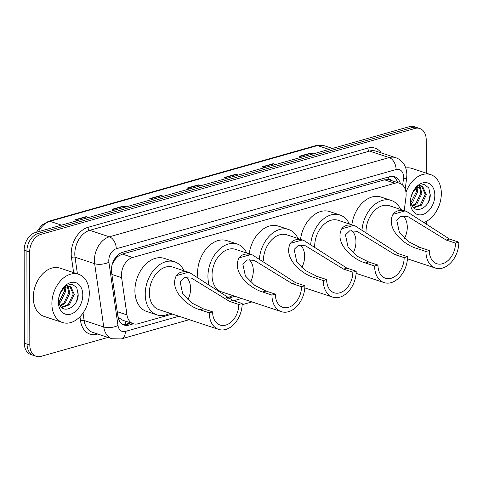 <?xml version="1.0" encoding="UTF-8"?>
<svg xmlns="http://www.w3.org/2000/svg" width="483" height="483" viewBox="0 0 483 483"><rect width="100%" height="100%" fill="white"/><g stroke="black" fill="none" stroke-linecap="round" stroke-linejoin="round"><path stroke-width="0.72" d="M404.217 210.63L405.962 197.167A15.251 10.692 108.3 0 0 406.125 194.601A15.251 10.692 108.3 0 0 399.695 183.292A15.251 10.692 108.3 0 0 394.877 183.256L132.644 257.499A15.251 10.692 108.3 0 0 121.619 277.671L126.963 314.898A15.251 10.692 108.3 0 0 133.223 323.725A15.251 10.692 108.3 0 0 138.035 323.767L172.31 314.065M114.646 260.174A15.251 10.692 -71.7 0 1 118.287 256.189L118.087 256.244A5.084 3.562 108.3 0 0 114.646 260.174L112.581 263.803A15.251 6.303 -8.2 0 1 112.364 263.887M391.755 180.666A5.084 3.562 108.3 0 0 388.779 179.61L388.58 179.664A15.251 10.692 -71.7 0 1 389.364 179.875L399.695 183.292M117.924 316.48L119.386 318.14L122.869 320.301L133.223 323.725M388.58 179.664L384.528 179.827L122.29 254.07L118.287 256.189M227.765 298.361L235.01 296.314M400.395 183.564A15.251 10.692 108.3 0 0 394.551 176.712A15.251 10.692 108.3 0 0 389.733 176.669L122.628 252.295A15.251 10.692 108.3 0 0 111.603 272.466L117.882 316.208A15.251 10.692 108.3 0 0 124.143 325.035A15.251 10.692 108.3 0 0 128.955 325.077L133.465 323.803M393.132 176.392A15.251 10.692 -71.7 0 1 397.624 182.61M107.987 337.412L41.067 356.357A15.251 10.692 -71.7 0 1 36.255 356.315A15.251 10.692 -71.7 0 1 29.819 345.013L29.656 252.078A15.251 10.692 -71.7 0 1 40.856 234.382L414.963 128.466A15.251 10.692 -71.7 0 1 419.781 128.508A15.251 10.692 -71.7 0 1 426.211 139.81L426.272 173.162M426.35 221.413L426.356 224.523M36.255 356.315L30.743 354.492A15.251 10.692 -71.7 0 1 24.313 343.19L24.15 250.26A15.251 10.692 -71.7 0 1 35.35 232.558L409.451 126.643L412.21 127.554A15.251 10.692 -71.7 0 1 417.022 127.597A15.251 10.692 -71.7 0 0 412.21 127.554L38.103 233.47L412.21 127.554L414.963 128.466M24.15 250.26L26.903 251.166A15.251 10.692 -71.7 0 1 38.103 233.47A15.251 10.692 -71.7 0 0 26.903 251.166L27.066 344.101L26.903 251.166L29.656 252.078M33.496 355.403A15.251 10.692 -71.7 0 1 27.066 344.101A15.251 10.692 -71.7 0 0 33.496 355.403M130.7 322.892L126.202 324.165A15.251 10.692 -71.7 0 1 122.809 324.449M88.027 217.646L86.65 216.849A4.069 2.62 -105.8 0 0 86.167 216.632L74.943 219.807L77.455 220.64M88.679 217.459L86.167 216.632M125.435 207.056L124.059 206.253A4.069 2.62 -105.8 0 0 123.582 206.042L112.358 209.217L114.863 210.045M126.087 206.869L123.582 206.042M162.849 196.46L161.467 195.663A4.069 2.62 -105.8 0 0 160.99 195.446L149.766 198.628L152.278 199.455M163.502 196.279L160.99 195.446M312.489 154.095L311.112 153.298A4.069 2.62 -105.8 0 0 310.635 153.081L299.412 156.257L301.917 157.09M313.141 153.914L310.635 153.081M275.081 164.685L273.698 163.888A4.069 2.62 -105.8 0 0 273.221 163.671L261.997 166.852L264.509 167.679M275.733 164.504L273.221 163.671M237.666 175.281L236.29 174.484A4.069 2.62 -105.8 0 0 235.813 174.266L224.589 177.442L227.095 178.269M238.318 175.094L235.813 174.266M200.258 185.87L198.881 185.074A4.069 2.62 -105.8 0 0 198.398 184.856L187.181 188.032L189.686 188.865M200.91 185.683L198.398 184.856M409.451 126.643A15.251 10.692 -71.7 0 1 414.269 126.685L419.781 128.508M405.98 192.337A25.418 17.817 -71.7 0 1 430.607 174.598A25.418 17.817 -71.7 0 1 441.329 193.435A25.418 17.817 -71.7 0 1 423.917 222.518M405.744 167.987A25.418 17.817 -71.7 0 1 412.017 168.446L430.607 174.598M413.472 207.569L420.295 204.834L425.233 194.401L421.707 186.36M413.738 207.829L421.387 205.197L426.326 194.764L422.812 186.728L422.263 186.504L416.666 187.845A11.495 8.054 -71.7 0 0 412.524 192.699M412.102 205.71L415.923 203.385L420.862 192.952L419.244 186.486M412.446 206.283L417.016 203.748L421.955 193.315L419.896 186.335M410.955 202.455L416.491 191.51L416.249 188.141M411.196 203.446L412.645 202.305L417.584 191.872L417.077 187.543M410.912 197.601L413.074 191.721M412.844 192.041L417.94 186.015L424.008 184.434L428.783 187.911L430.244 195.223C430.178 207.841 413.931 215.647 411.154 203.283A11.495 8.054 -71.7 0 1 410.725 199.986A11.495 8.054 -71.7 0 1 410.918 197.547M434.821 195.277A16.579 11.616 -71.7 0 1 422.649 214.512A16.579 11.616 -71.7 0 1 410.423 202.184A16.579 11.616 -71.7 0 1 410.816 198.06A16.579 11.616 -71.7 0 1 412.748 192.228A16.579 11.616 -71.7 0 1 426.374 182.652A16.579 11.616 -71.7 0 1 434.821 195.277M410.852 197.885L410.713 204.067L410.816 198.108M412.482 192.777L416.666 187.845M404.73 210.799A25.418 17.817 -71.7 0 1 404.392 209.266M428.681 201.369L430.281 194.118M403.094 215.949A17.793 12.473 -71.7 0 1 407.284 227.167A17.793 12.473 -71.7 0 1 404.525 238.397M458.85 242.164L455.481 243.118A17.793 12.473 -71.7 0 1 436.801 263.718A17.793 12.473 -71.7 0 1 429.296 250.532L425.928 251.48L416.63 248.407C404.277 245.002 385.506 228.888 393.005 214.313C395.613 210.811 399.592 209.682 404.947 210.932L406.475 211.379L449.552 239.085L458.85 242.164A22.369 15.679 -71.7 0 1 435.364 268.059A22.369 15.679 -71.7 0 1 425.928 251.48M455.481 243.118L446.183 240.039L408.171 216.758L400.956 216.324L396.778 220.345L399.369 232.383L408.781 241.808L419.999 247.453L429.296 250.532M406.475 211.379L389.515 205.764A22.369 15.679 108.3 0 0 366.029 231.665A22.369 15.679 108.3 0 0 366.029 231.931M362.087 229.268A27.96 19.598 -71.7 0 1 391.272 200.457A27.96 19.598 -71.7 0 1 400.679 209.459M351.872 224.824A27.96 19.598 -71.7 0 1 380.942 197.04L391.272 200.457M351.769 230.482A17.793 12.473 -71.7 0 1 355.959 241.699A17.793 12.473 -71.7 0 1 353.194 252.929M407.525 256.696L404.156 257.644A17.793 12.473 -71.7 0 1 385.47 278.244A17.793 12.473 -71.7 0 1 377.966 265.058L374.603 266.012L365.305 262.939C352.946 259.534 334.176 243.42 341.68 228.845C344.288 225.344 348.267 224.215 353.616 225.464L355.15 225.905L398.221 253.617L407.525 256.696A22.369 15.679 -71.7 0 1 384.033 282.591A22.369 15.679 -71.7 0 1 374.603 266.012M404.156 257.644L394.859 254.571L356.846 231.291L349.632 230.856L345.454 234.877L348.038 246.916L357.456 256.34L368.668 261.985L377.966 265.058M355.15 225.911L338.185 220.296A22.369 15.679 108.3 0 0 314.699 246.191A22.369 15.679 108.3 0 0 314.699 246.457M310.756 243.8A27.96 19.598 -71.7 0 1 339.941 214.989A27.96 19.598 -71.7 0 1 349.354 223.991M300.547 239.357A27.96 19.598 -71.7 0 1 329.617 211.572L339.941 214.989M300.438 245.014A17.793 12.473 -71.7 0 1 304.634 256.231A17.793 12.473 -71.7 0 1 301.869 267.461M356.194 271.223L352.825 272.177A17.793 12.473 -71.7 0 1 334.145 292.776A17.793 12.473 -71.7 0 1 326.641 279.591L323.272 280.545L313.974 277.471C301.621 274.066 282.851 257.946 290.349 243.378C292.958 239.87 296.942 238.747 302.292 239.997L303.819 240.437L346.897 268.15L356.194 271.223A22.369 15.679 -71.7 0 1 332.709 297.123A22.369 15.679 -71.7 0 1 323.272 280.545M352.825 272.177L343.528 269.103L305.516 245.823L298.301 245.388L294.123 249.409L296.713 261.448L306.125 270.866L317.343 276.517L326.641 279.591M303.819 240.437L286.86 234.829A22.369 15.679 108.3 0 0 263.374 260.723A22.369 15.679 108.3 0 0 263.374 260.989M259.431 258.333A27.96 19.598 -71.7 0 1 288.617 229.516A27.96 19.598 -71.7 0 1 298.023 238.524M249.216 253.889A27.96 19.598 -71.7 0 1 278.286 226.098L288.617 229.516M249.113 259.546A17.793 12.473 -71.7 0 1 253.303 270.764A17.793 12.473 -71.7 0 1 250.538 281.987M304.87 285.755L301.501 286.709A17.793 12.473 -71.7 0 1 282.821 307.309A17.793 12.473 -71.7 0 1 275.316 294.123L271.947 295.077L262.649 291.998C250.291 288.599 231.52 272.478 239.025 257.904C241.633 254.402 245.612 253.279 250.961 254.529L252.494 254.97L295.572 282.682L304.87 285.755A22.369 15.679 -71.7 0 1 281.378 311.656A22.369 15.679 -71.7 0 1 271.947 295.077M301.501 286.709L292.203 283.636L254.191 260.355L246.976 259.92L242.798 263.941L245.382 275.98L254.801 285.399L266.012 291.05L275.316 294.123M252.494 254.97L235.535 249.361A22.369 15.679 108.3 0 0 212.043 275.256A22.369 15.679 108.3 0 0 221.48 291.835L281.378 311.656M209.308 285.568A27.96 19.598 -71.7 0 1 207.931 276.421A27.96 19.598 -71.7 0 1 237.292 244.048A27.96 19.598 -71.7 0 1 246.698 253.056M197.825 276.771A27.96 19.598 -71.7 0 1 197.601 273.004A27.96 19.598 -71.7 0 1 226.962 240.631L237.292 244.048M232.643 295.53A27.96 19.598 -71.7 0 1 226.4 297.679M186.414 277.296A17.793 12.473 -71.7 0 1 190.604 288.514A17.793 12.473 -71.7 0 1 187.839 299.744M242.17 303.505L238.801 304.459A17.793 12.473 -71.7 0 1 220.115 325.059A17.793 12.473 -71.7 0 1 212.611 311.873L209.248 312.827L199.95 309.754C187.591 306.349 168.821 290.229 176.325 275.66C178.933 272.152 182.912 271.029 188.261 272.279L189.795 272.72L232.866 300.432L242.17 303.505A22.369 15.679 -71.7 0 1 218.678 329.406A22.369 15.679 -71.7 0 1 209.248 312.827M238.801 304.459L229.503 301.386L191.491 278.105L184.277 277.671L180.099 281.692L182.683 293.73L192.101 303.149L203.313 308.8L212.611 311.873M189.795 272.72L172.829 267.111A22.369 15.679 108.3 0 0 149.344 293.006A22.369 15.679 108.3 0 0 158.78 309.585L218.678 329.406M169.944 313.28A27.96 19.598 -71.7 0 1 157.023 314.892A27.96 19.598 -71.7 0 1 145.232 294.171A27.96 19.598 -71.7 0 1 174.586 261.804A27.96 19.598 -71.7 0 1 183.999 270.806M157.023 314.892L146.693 311.475A27.96 19.598 -71.7 0 1 134.902 290.754A27.96 19.598 -71.7 0 1 164.262 258.387L174.586 261.804M51.886 303.692A25.418 17.817 -71.7 0 1 78.572 274.259A25.418 17.817 -71.7 0 1 89.295 293.103A25.418 17.817 -71.7 0 1 62.603 322.529A25.418 17.817 -71.7 0 1 51.886 303.692M62.603 322.529L44.013 316.377A25.418 17.817 -71.7 0 1 33.291 297.54A25.418 17.817 -71.7 0 1 59.983 268.113L78.572 274.259M61.438 307.236L68.26 304.501L73.205 294.069L69.673 286.021M61.709 307.496L69.353 304.864L74.297 294.431L70.778 286.389L70.228 286.171L64.631 287.512A11.495 8.054 -71.7 0 0 60.49 292.366M60.067 305.377L63.889 303.052L68.828 292.62L67.209 286.147M60.411 305.95L64.982 303.415L69.92 292.982L67.868 286.002M58.926 302.123L64.456 291.177L64.215 287.808M59.161 303.113L60.61 301.966L65.549 291.539L65.042 287.204M58.878 297.268L61.039 291.388M60.81 291.708L65.905 285.682L71.973 284.101L76.749 287.578L78.21 294.89C78.143 307.508 61.896 315.314 59.119 302.944A11.495 8.054 -71.7 0 1 58.691 299.653A11.495 8.054 -71.7 0 1 58.89 297.214M82.786 294.944A16.579 11.616 -71.7 0 1 70.615 314.179A16.579 11.616 -71.7 0 1 58.389 301.851A16.579 11.616 -71.7 0 1 58.787 297.721A16.579 11.616 -71.7 0 1 60.713 291.895A16.579 11.616 -71.7 0 1 74.34 282.32A16.579 11.616 -71.7 0 1 82.786 294.944M58.817 297.552L58.678 303.735L58.781 297.776M60.447 292.444L64.631 287.512M76.646 301.036L78.246 293.785M388.779 179.61A15.251 9.829 -105.8 0 0 388.61 176.989M125.32 324.371A15.251 9.829 -105.8 0 0 125.809 321.273M118.383 318.484A15.251 6.303 -8.2 0 0 119.386 318.14M118.087 256.244A15.251 9.829 -105.8 0 0 118.039 254.861M384.528 179.827L394.877 183.256M117.23 311.68L126.963 314.898M111.887 274.447L121.619 277.671M122.29 254.07L132.644 257.499M402.659 185.104L403.474 178.819A10.167 7.124 108.3 0 0 403.583 177.11A10.167 7.124 108.3 0 0 396.084 169.545L116.252 248.769A10.167 7.124 108.3 0 0 108.79 260.566A10.167 7.124 108.3 0 0 108.904 262.215L117.991 325.506A10.167 7.124 108.3 0 0 125.375 331.416L178.933 316.256M117.991 325.506A10.167 4.202 -8.2 0 1 103.742 326.991L84.12 320.501A20.334 14.255 108.3 0 0 92.464 332.274L112.086 338.764A20.334 14.255 -71.7 0 1 103.742 326.991L94.656 263.706A20.334 14.255 -71.7 0 1 94.42 260.409A20.334 14.255 -71.7 0 1 109.351 236.809L389.183 157.585A20.334 14.255 -71.7 0 1 395.607 157.639L375.985 151.149A20.334 14.255 108.3 0 0 369.561 151.094L89.729 230.319A20.334 14.255 108.3 0 0 74.799 253.913A20.334 14.255 108.3 0 0 75.034 257.216L77.425 273.885M73.627 272.623L71.472 257.584A22.876 16.036 -71.7 0 1 88.003 227.33L367.835 148.106A2.542 1.636 -105.8 0 0 369.561 151.094L389.183 157.585A10.167 6.551 74.2 0 1 396.084 169.545M71.472 257.584A2.542 1.051 171.8 0 1 75.034 257.216L94.656 263.706A10.167 4.202 -8.2 0 0 108.904 262.215M367.835 148.106A22.876 16.036 -71.7 0 1 381.238 152.888M97.735 334.019L97.168 334.176A22.876 16.036 -71.7 0 1 80.558 320.875L79.961 316.727M40.856 234.382L35.35 232.558M29.819 345.013L24.313 343.19M116.252 248.769A10.167 6.551 74.2 0 0 109.351 236.809L89.729 230.319A2.542 1.636 -105.8 0 1 88.003 227.33M83.04 312.978L84.12 320.501A2.542 1.051 171.8 0 0 80.558 320.875M233.772 300.728L241.633 298.506M97.186 333.838A2.542 1.636 -105.8 0 0 97.168 334.176M125.375 331.416A10.167 6.551 74.2 0 1 121.257 338.921L189.264 319.674M403.474 178.819A10.167 1.926 7.4 0 0 406.674 177.847L405.213 189.143M126.202 324.165L128.955 325.077M36.442 232.251L41.659 225.235L48.578 221.274A5.084 3.278 74.2 0 1 49.954 221.323A20.334 14.255 108.3 0 0 38.386 231.701M329.08 149.398L317.512 145.576A5.084 3.278 -105.8 0 0 316.142 145.522L323.936 145.631A20.334 14.255 108.3 0 0 317.512 145.576L49.954 221.323L61.516 225.15M187.754 188.225L198.881 185.074M225.163 177.629L236.29 174.484M262.571 167.04L273.698 163.888M299.985 156.45L311.112 153.298M150.34 198.815L161.467 195.663M112.931 209.405L124.059 206.253M75.517 220L86.65 216.849M404.947 210.932L393.005 214.313M419.999 247.453L416.63 248.407M449.552 239.085L446.183 240.039M353.616 225.464L341.68 228.845M368.668 261.985L365.305 262.939M398.221 253.617L394.859 254.571M302.292 239.997L290.349 243.378M317.343 276.517L313.974 277.471M346.897 268.15L343.528 269.103M250.961 254.529L239.025 257.904M266.012 291.05L262.649 291.998M295.572 282.682L292.203 283.636M188.261 272.279L176.325 275.66M203.313 308.8L199.95 309.754M232.866 300.432L229.503 301.386M397.376 181.813L397.304 182.508M406.674 177.847L406.867 174.81C406.656 168.205 404.368 164.733 403.54 163.64C401.524 160.761 398.88 158.762 395.607 157.639M112.086 338.764L121.257 338.921M242.146 304.701L251.963 301.917M48.578 221.274L316.142 145.522M323.936 145.631L332.449 148.444M435.364 268.059L407.447 258.822M384.033 282.591L356.116 273.354M332.709 297.123L304.791 287.886"/></g></svg>
